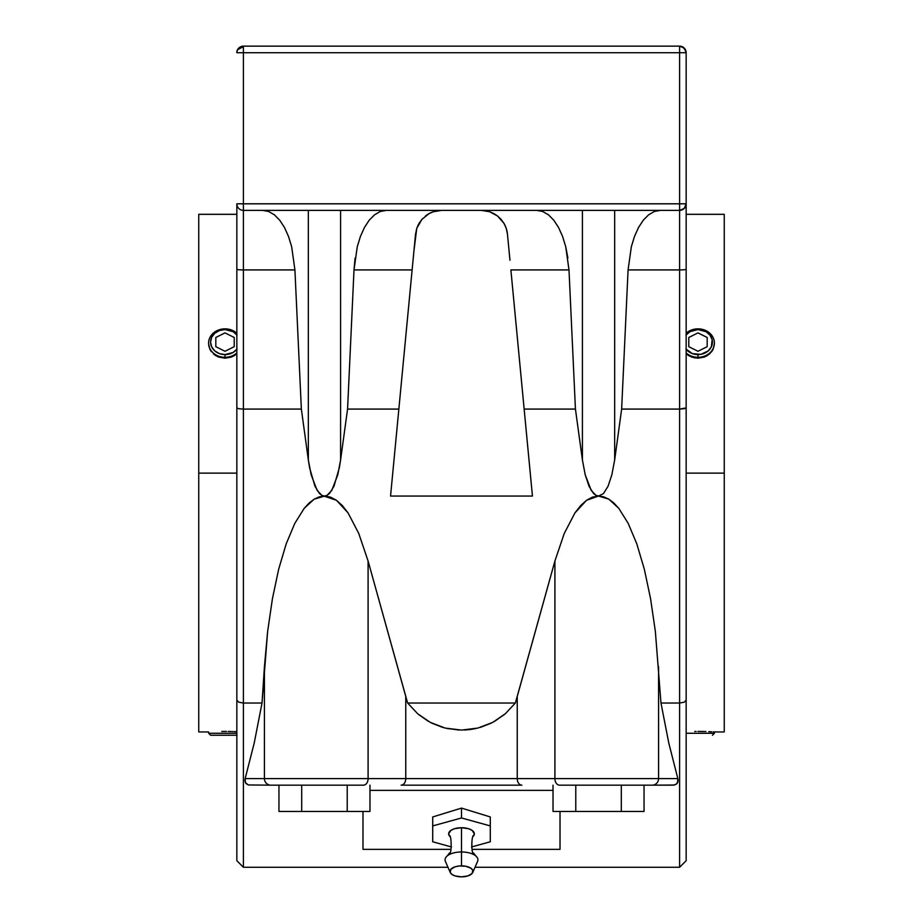 <?xml version="1.0" encoding="UTF-8"?>
<svg xmlns="http://www.w3.org/2000/svg" width="923" height="923" viewBox="0 0 923 923"><rect width="100%" height="100%" fill="white"/><g stroke="black" fill="none" stroke-linecap="round" stroke-linejoin="round"><path stroke-width="1.38" d="M474.018 835.234A12.853 6.138 180 0 0 461.5 827.712L461.5 851.975A16.418 7.846 0 0 1 476.614 856.752M198.745 473.13L198.745 731.951L198.745 214.321L198.745 473.13L236.842 473.13L198.745 473.13M236.634 731.697L234.154 731.593L236.634 731.697M231.315 731.512L228.235 731.454M226.516 731.431L224.277 731.431M224.185 731.431L223.147 731.443M222.535 731.443L221.797 731.454M232.954 731.558L232.296 731.535M236.426 731.685L235.792 731.662M236.623 353.913L234.13 355.736L236.623 353.913M231.304 357.086L234.13 355.736L225.016 358.205L231.304 357.086M236.842 349.275A14.445 12.518 180 0 1 225.016 354.594L219.489 353.647L214.794 350.936L211.667 346.875L210.571 342.087L211.667 337.299L214.794 333.238L219.489 330.526L225.016 329.569L225.016 328.853A16.418 14.226 0 0 0 208.598 343.068A16.418 14.226 0 0 0 225.016 357.293L225.016 358.205L225.016 357.293A16.418 14.226 0 0 0 236.842 352.932A16.418 14.226 180 0 1 225.016 357.293L225.016 354.594L225.016 357.293A16.418 14.226 180 0 1 208.598 343.068A16.418 14.226 180 0 1 225.016 328.853A16.418 14.226 180 0 1 236.842 333.203A16.418 14.226 0 0 0 225.016 328.853L225.016 329.569A14.445 12.518 180 0 1 236.842 334.887M237.026 735.239L210.571 735.239L208.598 733.266L208.598 731.951L208.598 733.266L236.842 733.266L208.598 733.266L210.571 735.239L236.842 735.239M472.749 872.477L477.583 861.413A16.418 7.846 180 0 0 461.5 851.975L461.5 865.866A11.491 5.492 0 0 1 472.749 872.477A11.491 5.492 0 0 1 461.5 876.85L455.108 875.927L451.947 874.416L450.228 872.431L450.874 869.258L455.108 866.789L459.262 865.97L465.896 866.282L471.053 868.312L472.772 870.285L472.126 873.458L467.892 875.927L461.5 876.85A11.491 5.492 0 0 1 450.251 872.477A11.491 5.492 0 0 1 461.5 865.866L461.5 851.975A16.418 7.846 180 0 0 445.417 861.413L450.251 872.477M724.255 473.13L686.158 473.13L724.255 473.13L724.255 214.321L724.255 731.951L724.255 473.13M698.019 731.431L701.076 731.454M696.138 731.443L694.765 731.454M704.272 731.512L701.18 731.454L704.272 731.512M705.922 731.558L704.86 731.524M709.395 731.685L708.76 731.662M714.09 731.939L713.156 731.881L714.09 731.939M711.645 731.789L709.602 731.697L711.645 731.789M685.974 349.032L692.458 353.647L700.799 354.363L708.206 350.936L711.333 346.875L712.152 339.641L709.995 335.13L706.014 331.68L697.984 329.569L697.984 328.853L697.984 329.569A14.445 12.518 180 0 1 712.429 342.087A14.445 12.518 180 0 1 697.984 354.594L697.984 357.293A16.418 14.226 0 0 0 714.402 343.068A16.418 14.226 0 0 0 697.984 328.853A16.418 14.226 180 0 1 714.402 343.068A16.418 14.226 180 0 1 697.984 357.293L697.984 358.205L704.272 357.086L709.591 353.913L713.156 349.217L714.402 343.402M714.402 733.266L714.402 731.951L714.402 733.266L686.158 733.266L714.402 733.266L712.429 735.239L714.402 733.266M704.284 731.512L697.984 731.431M686.158 334.887A14.445 12.518 180 0 1 697.984 329.569L689.954 331.68L685.974 335.13M697.984 328.853A16.418 14.226 0 0 0 686.158 333.203A16.418 14.226 180 0 1 697.984 328.853M714.402 343.737L713.156 349.217L711.633 351.709L707.099 355.736L704.272 357.086L694.765 357.916L688.846 355.724L686.158 353.717L691.696 357.086L697.984 358.205L697.984 357.293A16.418 14.226 180 0 1 686.158 352.932A16.418 14.226 0 0 0 697.984 357.293L697.984 354.594A14.445 12.518 180 0 1 686.158 349.275M237.026 349.032L233.046 352.494L225.016 354.594A14.445 12.518 180 0 1 210.571 342.087A14.445 12.518 180 0 1 225.016 329.569L233.046 331.68L237.026 335.13M446.386 856.752A16.418 7.846 0 0 1 461.5 851.975L461.5 827.712A12.853 6.138 180 0 0 448.982 835.234M218.728 357.086L225.016 358.205L215.878 355.724L218.728 357.086M213.398 353.901L215.878 355.724L213.398 353.901M209.844 349.194L211.355 351.698L208.91 346.506L208.598 343.714L209.844 349.194M490.286 841.788L471.515 846.956L490.286 841.788L490.286 825.912L490.286 841.788M451.485 846.956L432.714 841.788L432.714 825.912L461.5 817.974L490.286 825.912L461.5 817.974L461.5 808.098L490.286 816.947L490.286 825.912L490.286 816.947L461.5 808.098L461.5 817.974L432.714 825.912L432.714 816.947L461.5 808.098L432.714 816.947L432.714 841.788L451.485 846.956M473.372 836.192L474.353 833.85L472.184 830.435L468.642 828.739L461.5 827.712L454.358 828.739L450.816 830.435L448.647 833.85L449.628 836.192M505.354 713.71L515.357 703.038L407.643 703.038L417.681 713.744L430.21 722.34L445.14 728.074L461.581 730.081L477.929 728.051L492.824 722.328L505.354 713.71L515.357 703.038L517.238 696.484L517.238 778.597L554.908 778.597L554.908 561.034L517.238 696.484L517.238 778.597L405.762 778.597L405.762 696.484L407.643 703.038L417.681 713.744L430.21 722.34L445.14 728.074L461.581 730.081L477.929 728.051L492.824 722.328L505.354 713.71M686.158 208.679L686.158 269.308A6.565 0.611 180 0 1 679.593 269.92L679.593 409.085L684.231 408.739L686.158 407.885L686.158 269.308A6.565 0.611 180 0 1 679.593 269.92L679.593 203.81L686.158 203.81L686.158 860.709L679.593 867.274L679.593 703.038L684.255 702.184L686.158 700.153L686.158 407.885L679.593 409.085L679.593 269.92L628.078 269.92L621.64 409.085L679.593 409.085L679.593 703.038L660.972 703.038L655.365 631.459L650.565 598.658L644.323 569.179L636.801 543.855L628.205 523.387L618.791 508.342L608.811 499.147L598.542 496.055L592.485 497.116L586.497 500.312L580.625 505.608L574.925 512.934L564.253 533.448L554.908 561.034L515.357 703.038L407.643 703.038L368.092 561.034L358.747 533.448L348.075 512.934L342.375 505.608L336.503 500.312L330.515 497.116L324.458 496.055L326.95 495.432L331.749 490.505L337.783 474.814L340.587 460L347.567 409.085L398.851 409.085L412.12 269.92L354.005 269.92L347.567 409.085L398.851 409.085L415.535 234.154L413.931 250.929L416.758 228.362L415.535 234.154M347.221 811.444L278.954 811.444L278.954 785.161L278.954 811.444L301.706 811.444L301.706 785.161L301.706 811.444L347.221 811.444L347.221 785.161L347.221 811.444L369.973 811.444L347.221 811.444M644.046 811.444L553.027 811.444L553.027 785.161L553.027 811.444L575.779 811.444L575.779 785.161L575.779 811.444L644.046 811.444L644.046 785.161L644.046 811.444M428.491 721.405L418.673 714.587M442.994 727.497L431.883 723.205M461.419 730.081L447.32 728.57M469.761 729.574L464.315 730.024M476.037 728.501L469.876 729.562M491.324 723.101L480.445 727.37M505.319 713.744L494.647 721.325M442.555 727.37L430.522 722.513M458.685 730.024L445.174 728.074M504.316 714.598L493.067 722.201M679.593 47.258L679.593 46.15A6.565 6.565 0 0 1 686.158 52.715L684.231 48.077L679.593 46.15A6.565 6.565 0 0 1 686.158 52.715L679.593 52.715L679.593 51.434M679.593 48.077L679.593 50.2L679.593 48.077M575.433 409.085L568.995 269.92L510.881 269.92L524.149 409.085L575.433 409.085L582.413 460L585.217 474.814L591.251 490.505L596.05 495.432L598.542 496.055L586.497 500.312L574.925 512.934L564.253 533.448L554.908 561.034L554.908 778.597L658.572 778.597L658.572 666.683L658.572 778.597A6.565 6.392 90 0 1 652.18 785.161L559.557 785.161A6.565 4.65 -90 0 1 554.908 778.597L658.572 778.597A6.565 6.392 90 0 1 652.18 785.161L674.459 785.011L676.824 783.731L678.105 780.258L677.84 778.585L658.572 778.597L677.84 778.597L668.806 743.153L660.972 703.038L655.365 631.459L650.565 598.658L644.323 569.179L636.801 543.855L628.205 523.387L618.791 508.342L613.853 502.989L608.811 499.147L603.688 496.828L596.05 495.432L593.604 493.563L589.047 486.306L585.217 474.814L582.413 460L575.433 409.085L568.995 269.92L510.881 269.92L532.444 496.055L524.149 409.085L575.433 409.085M686.158 52.715L679.593 52.715L679.593 46.15L679.593 203.81L686.158 203.81L686.158 52.715L686.158 203.81L684.231 208.448L679.593 210.375L679.593 269.92L628.078 269.92L621.64 409.085L614.66 460L611.857 474.814L608.026 486.306L603.469 493.563L598.542 496.055L603.469 493.563L608.026 486.306L611.857 474.814L614.66 460L614.66 210.375L614.66 460L621.64 409.085L679.593 409.085L679.593 703.038L684.255 702.184L686.158 700.153L686.158 860.709L686.158 700.153M390.556 496.055L398.851 409.085L390.556 496.055L532.444 496.055L390.556 496.055M509.069 250.929L507.465 234.154L506.242 228.362L503.993 223.401A26.271 26.271 0 0 0 503.981 223.378A26.271 26.271 0 0 1 507.465 234.154L509.958 260.251M405.762 696.484L368.092 561.034L368.092 778.597L405.762 778.597L405.762 696.484M362.981 849.356L450.989 849.356L362.981 849.356L362.981 811.444L362.981 849.356M472.011 849.356L560.019 849.356L560.019 811.444L560.019 849.356L472.011 849.356M553.027 790.365L369.973 790.365L553.027 790.365M686.158 203.81A6.565 6.565 0 0 1 679.593 210.375C684.116 209.325 686.308 207.133 686.158 203.81L686.158 205.033M676.974 783.569L677.609 782.635L676.005 784.388L673.052 785.161L559.557 785.161A6.565 4.65 -90 0 1 554.908 778.597L517.238 778.597A6.565 4.65 90 0 0 521.887 785.161L401.113 785.161A6.565 4.65 -90 0 0 405.762 778.597L517.238 778.597A6.565 4.65 90 0 0 521.887 785.161L401.113 785.161A6.565 4.65 -90 0 0 405.762 778.597L368.092 778.597A6.565 4.65 90 0 1 363.443 785.161L270.82 785.161A6.565 6.392 -90 0 1 264.428 778.597L368.092 778.597A6.565 4.65 90 0 1 363.443 785.161L270.82 785.161A6.565 6.392 -90 0 1 264.428 778.597L368.092 778.597L368.092 561.034L358.747 533.448L348.075 512.934L336.503 500.312L321.965 495.432L319.531 493.563L314.974 486.306L309.597 467.753L308.34 460L308.34 210.375L308.34 460L301.36 409.085L294.922 269.92L291.656 246.729L288.507 236.438L284.48 227.496L279.715 220.193L274.373 214.805L268.628 211.494L262.686 210.375L268.628 211.494L274.373 214.805L279.715 220.193L284.48 227.496L288.507 236.438L291.656 246.729L294.922 269.92L243.407 269.92L243.407 210.375L679.593 210.375L679.593 203.81L243.407 203.81L243.407 210.375A6.565 6.565 0 0 1 236.842 203.81L679.593 203.81L679.593 52.715L243.407 52.715L679.593 52.715M369.973 811.444L369.973 785.161L369.973 811.444M621.294 785.161L621.294 811.444L621.294 785.161M386.241 210.375L380.299 211.494L386.241 210.375L380.299 211.494L374.553 214.805L369.212 220.193L364.447 227.496L360.42 236.438L357.27 246.729L354.005 269.92L357.27 246.729L360.42 236.438L364.447 227.496L369.212 220.193L374.553 214.805L380.299 211.494L374.553 214.805L369.212 220.193M441.69 210.375L433.256 211.771L429.218 213.525L421.949 219.316L416.758 228.362L418.996 223.424A26.271 26.271 0 0 0 418.984 223.435L421.949 219.316L429.218 213.525L433.256 211.771L441.69 210.375A26.271 26.271 0 0 0 425.388 216.051M412.12 269.92L413.043 260.251L412.12 269.92L354.005 269.92L347.567 409.085L340.587 460L340.587 210.375L340.587 460L339.329 467.753L333.953 486.306L329.396 493.563L326.95 495.432L314.189 499.147L304.209 508.342L294.795 523.387L286.199 543.855L278.677 569.179L272.435 598.658L267.635 631.459L264.428 666.683L264.428 778.597L264.428 666.683L262.028 703.038L254.194 743.153L245.16 778.585L264.428 778.597L245.16 778.597L244.895 780.639L246.026 783.569L248.345 784.954L270.82 785.161L248.345 784.965L245.391 782.635L245.137 778.666M542.701 211.494L548.447 214.805L542.701 211.494L536.759 210.375L542.701 211.494L548.447 214.805L553.788 220.193L548.447 214.805L542.701 211.494L536.759 210.375M558.553 227.496L562.58 236.438L558.553 227.496L553.788 220.193L558.553 227.496L562.58 236.438L565.73 246.729L568.995 269.92M418.2 224.889L416.758 228.362M243.407 50.2L243.407 52.715L236.842 52.715A6.565 6.565 0 0 1 243.407 46.15L679.593 46.15L243.407 46.15L243.407 52.715L236.842 52.715L237.338 50.2L236.969 51.434M562.58 236.438L565.73 246.729L562.58 236.438M485.579 210.721L481.31 210.375L489.744 211.759L485.579 210.721M493.759 213.513L489.744 211.759L497.589 216.028L493.759 213.513A26.271 26.271 0 0 0 493.747 213.513M501.051 219.305L497.589 216.028L503.993 223.401L501.051 219.305A26.271 26.271 0 0 0 501.027 219.282M567.887 258.025L565.73 246.729M553.788 220.193L548.447 214.805M582.413 210.375L582.413 460L582.413 210.375M660.314 210.375L654.372 211.494L648.627 214.805L643.285 220.193L638.52 227.496L634.493 236.438L631.344 246.729L628.078 269.92L631.344 246.729L634.493 236.438L638.52 227.496L643.285 220.193L648.627 214.805L654.372 211.494L660.314 210.375M374.553 214.805L380.299 211.494M354.005 269.92L355.113 258.025M413.931 250.929L413.043 260.251M503.993 223.401L506.242 228.362L507.465 234.154M679.593 703.038L679.593 867.274L679.593 703.038L660.972 703.038L668.806 743.153L677.84 778.585L677.597 782.646L677.967 781.643M673.052 785.161L674.471 785M243.407 49.069L243.407 46.646L243.407 49.069M242.126 46.277L239.761 47.258L237.338 50.2L239.761 47.258L242.126 46.277L240.891 46.646M236.865 52.161L237.569 49.715L243.407 46.646M243.407 52.715L243.407 210.375A6.565 6.565 0 0 1 236.842 203.81L243.407 203.81L243.407 52.715M679.593 210.375L243.407 210.375L243.407 409.085L301.36 409.085L294.922 269.92L243.407 269.92A6.565 0.611 180 0 1 236.842 269.308L236.842 203.81M301.36 409.085L308.34 460L311.143 474.814L317.177 490.505L321.965 495.432L324.458 496.055L319.312 496.828L314.189 499.147L309.147 502.989L304.209 508.342L294.795 523.387L286.199 543.855L278.677 569.179L272.435 598.658L267.635 631.459L262.028 703.038L243.407 703.038L243.407 409.085L301.36 409.085M245.16 778.585L254.194 743.153L262.028 703.038L243.407 703.038L243.407 867.274L236.842 860.709L236.842 858.009L236.842 860.709M238.769 408.739L243.407 409.085L243.407 269.92A6.565 0.611 180 0 1 236.842 269.308L236.842 407.885L238.769 408.739L236.842 407.885L236.842 700.153L238.745 702.184L243.407 703.038L243.407 409.085L238.769 408.739M236.842 208.679L236.842 860.709L236.842 700.153L238.745 702.184L243.407 703.038L243.407 867.274L243.407 703.038M236.842 700.153L236.842 858.009M688.789 346.679L697.984 351.282L707.18 346.679L707.18 337.483L697.984 332.891L688.789 337.483L688.789 346.679M215.82 346.679L225.016 351.282L234.211 346.679L234.211 337.483L225.016 332.891L215.82 337.483L215.82 346.679M473.822 835.592C471.307 833.965 471.18 854.906 473.499 852.979L475.91 856.059M198.745 731.951L208.598 731.951M724.255 731.951L714.402 731.951M714.402 343.068L714.402 343.725M686.158 214.321L724.255 214.321M449.178 835.592C451.693 833.965 451.82 854.906 449.501 852.979L447.09 856.059M198.745 214.321L236.842 214.321M685.858 50.753L682.766 46.969M682.535 46.842L681.359 46.392M680.343 46.196L679.593 46.15M243.407 46.15C238.884 47.2 236.692 49.392 236.842 52.715M679.593 867.274L475.022 867.274M447.978 867.274L243.407 867.274"/></g></svg>
